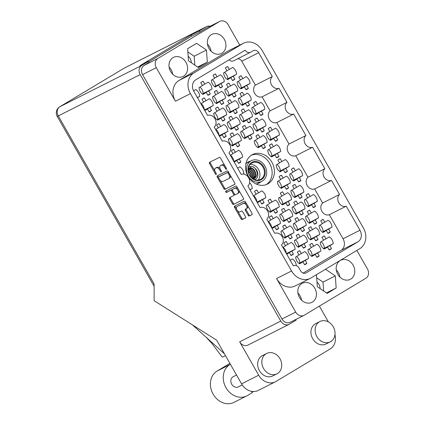 <?xml version="1.0" encoding="UTF-8"?>
<svg xmlns="http://www.w3.org/2000/svg" width="425" height="425" viewBox="0 0 425 425"><rect width="100%" height="100%" fill="white"/><g stroke="black" fill="none" stroke-linecap="round" stroke-linejoin="round"><path stroke-width="0.64" d="M266.268 184.604A16.548 13.844 63.2 0 0 270.066 164.236A16.548 13.844 63.2 0 0 251.425 155.183M245.857 163.837A11.868 9.929 -116.8 0 1 247.865 162.164A11.868 9.929 -116.8 0 1 248.397 161.872A11.868 9.929 -116.8 0 1 250.458 161.155M260.892 181.836A11.868 9.929 -116.8 0 1 259.617 182.771A11.868 9.929 -116.8 0 1 259.085 183.063A11.868 9.929 -116.8 0 1 255.999 183.935M268.186 183.68A16.548 13.844 63.2 0 0 272.117 162.632A16.548 13.844 63.2 0 0 252.535 154.546A16.548 13.844 63.2 0 0 251.797 154.95A16.548 13.844 63.2 0 0 247.86 176.003A16.548 13.844 63.2 0 0 267.442 184.089A16.548 13.844 63.2 0 0 268.186 183.68M320.105 288.591A6.959 5.823 63.2 0 0 316.986 282.126M183.573 76.187A10.667 8.93 63.2 0 0 186.107 62.613A10.667 8.93 63.2 0 0 173.485 57.396A10.667 8.93 63.2 0 0 173.007 57.657A10.667 8.93 63.2 0 0 170.468 71.23A10.667 8.93 63.2 0 0 183.095 76.447A10.667 8.93 63.2 0 0 183.573 76.187M172.693 74.216A10.667 8.93 63.2 0 0 169.097 67.086M221.93 53.183A10.667 8.93 63.2 0 0 224.464 39.61A10.667 8.93 63.2 0 0 211.841 34.393A10.667 8.93 63.2 0 0 211.363 34.659A10.667 8.93 63.2 0 0 208.824 48.232A10.667 8.93 63.2 0 0 221.452 53.449A10.667 8.93 63.2 0 0 221.93 53.183M211.05 51.213A10.667 8.93 63.2 0 0 207.453 44.083M350.768 279.06A10.667 8.93 63.2 0 0 353.303 265.487A10.667 8.93 63.2 0 0 340.68 260.27A10.667 8.93 63.2 0 0 340.202 260.536A10.667 8.93 63.2 0 0 337.663 274.109A10.667 8.93 63.2 0 0 350.29 279.326A10.667 8.93 63.2 0 0 350.768 279.06M339.888 277.095A10.667 8.93 63.2 0 0 336.292 269.96M312.412 302.063A10.667 8.93 63.2 0 0 314.946 288.49A10.667 8.93 63.2 0 0 302.324 283.273A10.667 8.93 63.2 0 0 301.846 283.539A10.667 8.93 63.2 0 0 299.306 297.112A10.667 8.93 63.2 0 0 311.934 302.324A10.667 8.93 63.2 0 0 312.412 302.063M301.532 300.092A10.667 8.93 63.2 0 0 297.936 292.963M324.349 235.971A7.416 6.205 63.2 0 0 323.404 236.343A7.416 6.205 63.2 0 0 323.069 236.523A7.416 6.205 63.2 0 0 321.975 237.4L323.606 240.258L320.28 242.25A7.416 6.205 -116.8 0 0 324.179 249.087L327.505 247.095L329.136 249.953A7.416 6.205 63.2 0 0 330.087 249.587A7.416 6.205 63.2 0 0 330.416 249.401A7.416 6.205 63.2 0 0 331.511 248.529L329.88 245.666L333.211 243.674A7.416 6.205 -116.8 0 0 329.311 236.837L325.98 238.834L324.349 235.971L322.543 236.884M331.511 248.529L329.035 249.778M323.154 219.406A7.416 6.205 63.2 0 0 322.203 219.773A7.416 6.205 63.2 0 0 321.874 219.959A7.416 6.205 63.2 0 0 320.774 220.835L322.405 223.693L319.079 225.686A7.416 6.205 -116.8 0 0 322.979 232.523L326.304 230.525L327.935 233.389A7.416 6.205 63.2 0 0 328.886 233.022A7.416 6.205 63.2 0 0 329.216 232.836A7.416 6.205 63.2 0 0 330.315 231.96L328.684 229.102L332.01 227.109A7.416 6.205 -116.8 0 0 328.111 220.272L324.785 222.264L323.154 219.406L321.342 220.32M330.315 231.96L327.834 233.213M309.66 210.216A7.416 6.205 63.2 0 0 308.709 210.582A7.416 6.205 63.2 0 0 308.38 210.763A7.416 6.205 63.2 0 0 307.286 211.639L308.917 214.498L305.586 216.495A7.416 6.205 -116.8 0 0 309.485 223.332L312.811 221.335L314.442 224.193A7.416 6.205 63.2 0 0 315.392 223.826A7.416 6.205 63.2 0 0 315.727 223.646A7.416 6.205 63.2 0 0 316.822 222.769L315.191 219.911L318.516 217.913A7.416 6.205 -116.8 0 0 314.617 211.082L311.291 213.074L309.66 210.216L307.854 211.129M316.822 222.769L314.346 224.018M294.966 184.455A7.416 6.205 63.2 0 0 294.02 184.822A7.416 6.205 63.2 0 0 293.686 185.008A7.416 6.205 63.2 0 0 292.591 185.884L294.222 188.742L290.897 190.735A7.416 6.205 -116.8 0 0 294.796 197.572L298.122 195.58L299.752 198.438A7.416 6.205 63.2 0 0 300.703 198.071A7.416 6.205 63.2 0 0 301.033 197.885A7.416 6.205 63.2 0 0 302.127 197.009L300.496 194.151L303.822 192.158A7.416 6.205 -116.8 0 0 299.928 185.321L296.597 187.313L294.966 184.455L293.16 185.369M302.127 197.009L299.652 198.262M280.277 158.7A7.416 6.205 63.2 0 0 279.326 159.067A7.416 6.205 63.2 0 0 278.997 159.248A7.416 6.205 63.2 0 0 277.897 160.124L279.528 162.982L276.202 164.98A7.416 6.205 -116.8 0 0 280.102 171.812L283.427 169.819L285.058 172.678A7.416 6.205 63.2 0 0 286.009 172.311A7.416 6.205 63.2 0 0 286.338 172.13A7.416 6.205 63.2 0 0 287.438 171.254L285.807 168.396L289.133 166.398A7.416 6.205 -116.8 0 0 285.233 159.561L281.908 161.558L280.277 158.7L278.465 159.609M287.438 171.254L284.957 172.502M312.056 243.344A7.416 6.205 63.2 0 0 311.111 243.711A7.416 6.205 63.2 0 0 310.776 243.897A7.416 6.205 63.2 0 0 309.682 244.768L311.312 247.632L307.987 249.624A7.416 6.205 -116.8 0 0 311.886 256.461L315.212 254.463L316.843 257.327A7.416 6.205 63.2 0 0 317.794 256.955A7.416 6.205 63.2 0 0 318.123 256.774A7.416 6.205 63.2 0 0 319.217 255.898L317.587 253.04L320.918 251.048A7.416 6.205 -116.8 0 0 317.018 244.21L313.687 246.202L312.056 243.344L310.25 244.258M319.217 255.898L316.742 257.152M297.367 217.589A7.416 6.205 63.2 0 0 296.416 217.956A7.416 6.205 63.2 0 0 296.087 218.137A7.416 6.205 63.2 0 0 294.987 219.013L296.618 221.871L293.293 223.869A7.416 6.205 -116.8 0 0 297.192 230.701L300.517 228.708L302.148 231.567A7.416 6.205 63.2 0 0 303.099 231.2A7.416 6.205 63.2 0 0 303.434 231.014A7.416 6.205 63.2 0 0 304.528 230.143L302.897 227.285L306.223 225.287A7.416 6.205 -116.8 0 0 302.324 218.45L298.998 220.447L297.367 217.589L295.556 218.498M304.528 230.143L302.053 231.391M282.673 191.829A7.416 6.205 63.2 0 0 281.727 192.196A7.416 6.205 63.2 0 0 281.392 192.382A7.416 6.205 63.2 0 0 280.298 193.253L281.929 196.116L278.603 198.108A7.416 6.205 -116.8 0 0 282.503 204.946L285.828 202.948L287.459 205.806A7.416 6.205 63.2 0 0 288.405 205.44A7.416 6.205 63.2 0 0 288.74 205.259A7.416 6.205 63.2 0 0 289.834 204.383L288.203 201.524L291.529 199.527A7.416 6.205 -116.8 0 0 287.629 192.695L284.304 194.687L282.673 191.829L280.867 192.743M289.834 204.383L287.358 205.631M299.763 250.718A7.416 6.205 63.2 0 0 298.817 251.085A7.416 6.205 63.2 0 0 298.483 251.265A7.416 6.205 63.2 0 0 297.388 252.142L299.019 255L295.694 256.998A7.416 6.205 -116.8 0 0 299.593 263.835L302.919 261.837L304.55 264.695A7.416 6.205 63.2 0 0 305.501 264.329A7.416 6.205 63.2 0 0 305.83 264.148A7.416 6.205 63.2 0 0 306.924 263.272L305.293 260.413L308.619 258.416A7.416 6.205 -116.8 0 0 304.725 251.584L301.394 253.576L299.763 250.718L297.957 251.632M306.924 263.272L304.449 264.52M285.074 224.958A7.416 6.205 63.2 0 0 284.123 225.324A7.416 6.205 63.2 0 0 283.794 225.51A7.416 6.205 63.2 0 0 282.694 226.387L284.325 229.245L280.999 231.237A7.416 6.205 -116.8 0 0 284.899 238.074L288.224 236.082L289.855 238.94A7.416 6.205 63.2 0 0 290.806 238.574A7.416 6.205 63.2 0 0 291.136 238.388A7.416 6.205 63.2 0 0 292.235 237.511L290.604 234.653L293.93 232.661A7.416 6.205 -116.8 0 0 290.031 225.824L286.705 227.821L285.074 224.958L283.263 225.872M292.235 237.511L289.754 238.765M270.38 199.203A7.416 6.205 63.2 0 0 269.434 199.569A7.416 6.205 63.2 0 0 269.099 199.75A7.416 6.205 63.2 0 0 268.005 200.627L269.636 203.485L266.31 205.482A7.416 6.205 -116.8 0 0 270.21 212.314L273.535 210.322L275.166 213.18A7.416 6.205 63.2 0 0 276.112 212.813A7.416 6.205 63.2 0 0 276.447 212.633A7.416 6.205 63.2 0 0 277.541 211.756L275.91 208.898L279.236 206.901A7.416 6.205 -116.8 0 0 275.336 200.063L272.011 202.061L270.38 199.203L268.573 200.111M277.541 211.756L275.065 213.005M308.46 193.651A7.416 6.205 63.2 0 0 307.514 194.018A7.416 6.205 63.2 0 0 307.179 194.198A7.416 6.205 63.2 0 0 306.085 195.075L307.716 197.933L304.39 199.931A7.416 6.205 -116.8 0 0 308.29 206.762L311.615 204.77L313.246 207.628A7.416 6.205 63.2 0 0 314.192 207.262A7.416 6.205 63.2 0 0 314.527 207.081A7.416 6.205 63.2 0 0 315.621 206.205L313.99 203.347L317.316 201.349A7.416 6.205 -116.8 0 0 313.416 194.512L310.091 196.509L308.46 193.651L306.653 194.56M315.621 206.205L313.145 207.453M293.771 167.891A7.416 6.205 63.2 0 0 292.82 168.258A7.416 6.205 63.2 0 0 292.485 168.443A7.416 6.205 63.2 0 0 291.391 169.315L293.022 172.178L289.696 174.17A7.416 6.205 -116.8 0 0 293.595 181.008L296.921 179.01L298.552 181.873A7.416 6.205 63.2 0 0 299.503 181.502A7.416 6.205 63.2 0 0 299.832 181.321A7.416 6.205 63.2 0 0 300.932 180.444L299.301 177.586L302.627 175.594A7.416 6.205 -116.8 0 0 298.727 168.757L295.402 170.749L293.771 167.891L291.959 168.805M300.932 180.444L298.451 181.698M310.861 226.78A7.416 6.205 63.2 0 0 309.91 227.147A7.416 6.205 63.2 0 0 309.581 227.333A7.416 6.205 63.2 0 0 308.481 228.204L310.112 231.062L306.786 233.059A7.416 6.205 -116.8 0 0 310.686 239.897L314.011 237.899L315.642 240.757A7.416 6.205 63.2 0 0 316.593 240.391A7.416 6.205 63.2 0 0 316.922 240.21A7.416 6.205 63.2 0 0 318.022 239.333L316.391 236.475L319.717 234.478A7.416 6.205 -116.8 0 0 315.817 227.646L312.492 229.638L310.861 226.78L309.049 227.694M318.022 239.333L315.541 240.582M296.167 201.02A7.416 6.205 63.2 0 0 295.216 201.392A7.416 6.205 63.2 0 0 294.886 201.572A7.416 6.205 63.2 0 0 293.792 202.449L295.423 205.307L292.097 207.299A7.416 6.205 -116.8 0 0 295.991 214.136L299.322 212.144L300.953 215.002A7.416 6.205 63.2 0 0 301.899 214.636A7.416 6.205 63.2 0 0 302.233 214.45A7.416 6.205 63.2 0 0 303.328 213.578L301.697 210.715L305.022 208.723A7.416 6.205 -116.8 0 0 301.123 201.886L297.797 203.883L296.167 201.02L294.36 201.933M303.328 213.578L300.852 214.827M281.478 175.265A7.416 6.205 63.2 0 0 280.527 175.631A7.416 6.205 63.2 0 0 280.192 175.812A7.416 6.205 63.2 0 0 279.098 176.688L280.728 179.547L277.403 181.544A7.416 6.205 -116.8 0 0 281.302 188.381L284.628 186.384L286.259 189.242A7.416 6.205 63.2 0 0 287.21 188.875A7.416 6.205 63.2 0 0 287.539 188.695A7.416 6.205 63.2 0 0 288.633 187.818L287.002 184.96L290.333 182.962A7.416 6.205 -116.8 0 0 286.434 176.131L283.108 178.123L281.478 175.265L279.666 176.178M288.633 187.818L286.158 189.067M298.568 234.154A7.416 6.205 63.2 0 0 297.617 234.52A7.416 6.205 63.2 0 0 297.282 234.701A7.416 6.205 63.2 0 0 296.188 235.577L297.819 238.436L294.493 240.433A7.416 6.205 -116.8 0 0 298.392 247.265L301.718 245.273L303.349 248.131A7.416 6.205 63.2 0 0 304.3 247.764A7.416 6.205 63.2 0 0 304.629 247.584A7.416 6.205 63.2 0 0 305.729 246.707L304.098 243.849L307.424 241.852A7.416 6.205 -116.8 0 0 303.524 235.014L300.199 237.012L298.568 234.154L296.756 235.062M305.729 246.707L303.248 247.956M283.873 208.393A7.416 6.205 63.2 0 0 282.922 208.76A7.416 6.205 63.2 0 0 282.593 208.946A7.416 6.205 63.2 0 0 281.499 209.817L283.13 212.681L279.799 214.673A7.416 6.205 -116.8 0 0 283.698 221.51L287.029 219.512L288.66 222.376A7.416 6.205 63.2 0 0 289.606 222.004A7.416 6.205 63.2 0 0 289.94 221.823A7.416 6.205 63.2 0 0 291.035 220.947L289.404 218.089L292.729 216.097A7.416 6.205 -116.8 0 0 288.83 209.259L285.504 211.252L283.873 208.393L282.067 209.307M291.035 220.947L288.559 222.201M286.753 254.246L289.425 252.647L291.056 255.505A7.416 6.205 63.2 0 0 292.007 255.138A7.416 6.205 63.2 0 0 292.336 254.952A7.416 6.205 63.2 0 0 293.431 254.081L291.8 251.218L295.131 249.225A7.416 6.205 -116.8 0 0 291.231 242.388L287.906 244.386L286.275 241.522L284.463 242.436M293.431 254.081L290.955 255.329M286.275 241.522A7.416 6.205 63.2 0 0 285.324 241.894A7.416 6.205 63.2 0 0 284.989 242.075A7.416 6.205 63.2 0 0 283.895 242.951L285.526 245.809L282.853 247.408M272.064 228.491L274.736 226.886L276.367 229.744A7.416 6.205 63.2 0 0 277.312 229.378A7.416 6.205 63.2 0 0 277.647 229.197A7.416 6.205 63.2 0 0 278.742 228.321L277.111 225.462L280.436 223.465A7.416 6.205 -116.8 0 0 276.537 216.633L273.211 218.625L271.58 215.767L269.774 216.681M278.742 228.321L276.266 229.569M271.58 215.767A7.416 6.205 63.2 0 0 270.629 216.134A7.416 6.205 63.2 0 0 270.3 216.314A7.416 6.205 63.2 0 0 269.206 217.191L270.837 220.049L268.164 221.653M257.369 202.73L260.042 201.131L261.673 203.989A7.416 6.205 63.2 0 0 262.623 203.623A7.416 6.205 63.2 0 0 262.953 203.437A7.416 6.205 63.2 0 0 264.047 202.56L262.416 199.702L265.742 197.71A7.416 6.205 -116.8 0 0 261.848 190.873L258.517 192.87L256.886 190.007L255.08 190.921M264.047 202.56L261.572 203.814M256.886 190.007A7.416 6.205 63.2 0 0 255.94 190.373A7.416 6.205 63.2 0 0 255.606 190.559A7.416 6.205 63.2 0 0 254.511 191.436L256.142 194.294L253.47 195.893M234.202 162.111L236.874 160.512L238.505 163.37A7.416 6.205 63.2 0 0 239.45 163.003A7.416 6.205 63.2 0 0 239.785 162.817A7.416 6.205 63.2 0 0 240.879 161.946L239.248 159.083L242.574 157.091A7.416 6.205 -116.8 0 0 238.675 150.253L235.349 152.251L233.718 149.387L231.912 150.301M240.879 161.946L238.404 163.195M233.718 149.387A7.416 6.205 63.2 0 0 232.773 149.759A7.416 6.205 63.2 0 0 232.438 149.94A7.416 6.205 63.2 0 0 231.343 150.817L232.974 153.675L230.302 155.279M219.507 136.356L222.179 134.752L223.81 137.61A7.416 6.205 63.2 0 0 224.761 137.243A7.416 6.205 63.2 0 0 225.091 137.062A7.416 6.205 63.2 0 0 226.19 136.186L224.559 133.328L227.885 131.33A7.416 6.205 -116.8 0 0 223.986 124.498L220.66 126.491L219.029 123.632L217.218 124.546M226.19 136.186L223.709 137.434M219.029 123.632A7.416 6.205 63.2 0 0 218.078 123.999A7.416 6.205 63.2 0 0 217.749 124.185A7.416 6.205 63.2 0 0 216.649 125.056L218.28 127.914L215.613 129.519M204.818 110.596L207.49 108.997L209.121 111.855A7.416 6.205 63.2 0 0 210.067 111.488A7.416 6.205 63.2 0 0 210.402 111.302A7.416 6.205 63.2 0 0 211.496 110.431L209.865 107.567L213.191 105.575A7.416 6.205 -116.8 0 0 209.291 98.738L205.966 100.736L204.335 97.872L202.528 98.786M211.496 110.431L209.02 111.679M204.335 97.872A7.416 6.205 63.2 0 0 203.389 98.244A7.416 6.205 63.2 0 0 203.054 98.425A7.416 6.205 63.2 0 0 201.96 99.301L203.591 102.159L200.919 103.758M231.322 116.259A7.416 6.205 63.2 0 0 230.371 116.625A7.416 6.205 63.2 0 0 230.042 116.811A7.416 6.205 63.2 0 0 228.942 117.683L230.573 120.546L227.248 122.538A7.416 6.205 -116.8 0 0 231.147 129.375L234.472 127.378L236.103 130.241A7.416 6.205 63.2 0 0 237.054 129.875A7.416 6.205 63.2 0 0 237.384 129.689A7.416 6.205 63.2 0 0 238.483 128.812L236.852 125.954L240.178 123.962A7.416 6.205 -116.8 0 0 236.279 117.125L232.953 119.117L231.322 116.259L229.511 117.172M238.483 128.812L236.002 130.066M216.628 90.504A7.416 6.205 63.2 0 0 215.682 90.87A7.416 6.205 63.2 0 0 215.347 91.051A7.416 6.205 63.2 0 0 214.253 91.927L215.884 94.786L212.558 96.783A7.416 6.205 -116.8 0 0 216.458 103.615L219.783 101.623L221.414 104.481A7.416 6.205 63.2 0 0 222.36 104.114A7.416 6.205 63.2 0 0 222.695 103.934A7.416 6.205 63.2 0 0 223.789 103.057L222.158 100.199L225.484 98.202A7.416 6.205 -116.8 0 0 221.584 91.364L218.259 93.362L216.628 90.504L214.822 91.412M223.789 103.057L221.313 104.306M258.304 134.645A7.416 6.205 63.2 0 0 257.359 135.012A7.416 6.205 63.2 0 0 257.024 135.198A7.416 6.205 63.2 0 0 255.93 136.069L257.561 138.933L254.235 140.925A7.416 6.205 -116.8 0 0 258.134 147.762L261.46 145.764L263.091 148.628A7.416 6.205 63.2 0 0 264.042 148.256A7.416 6.205 63.2 0 0 264.371 148.075A7.416 6.205 63.2 0 0 265.466 147.199L263.835 144.341L267.166 142.343A7.416 6.205 -116.8 0 0 263.266 135.511L259.935 137.503L258.304 134.645L256.498 135.559M265.466 147.199L262.99 148.447M243.615 108.885A7.416 6.205 63.2 0 0 242.664 109.257A7.416 6.205 63.2 0 0 242.335 109.438A7.416 6.205 63.2 0 0 241.235 110.314L242.866 113.172L239.541 115.164A7.416 6.205 -116.8 0 0 243.44 122.002L246.766 120.009L248.397 122.868A7.416 6.205 63.2 0 0 249.347 122.501A7.416 6.205 63.2 0 0 249.682 122.315A7.416 6.205 63.2 0 0 250.777 121.444L249.146 118.58L252.471 116.588A7.416 6.205 -116.8 0 0 248.572 109.751L245.246 111.748L243.615 108.885L241.804 109.799M250.777 121.444L248.301 122.692M228.921 83.13A7.416 6.205 63.2 0 0 227.975 83.497A7.416 6.205 63.2 0 0 227.641 83.677A7.416 6.205 63.2 0 0 226.546 84.554L228.177 87.412L224.852 89.409A7.416 6.205 -116.8 0 0 228.751 96.247L232.077 94.249L233.708 97.107A7.416 6.205 63.2 0 0 234.653 96.741A7.416 6.205 63.2 0 0 234.988 96.56A7.416 6.205 63.2 0 0 236.082 95.683L234.451 92.825L237.777 90.828A7.416 6.205 -116.8 0 0 233.877 83.996L230.552 85.988L228.921 83.13L227.115 84.044M236.082 95.683L233.607 96.932M270.603 127.272A7.416 6.205 63.2 0 0 269.652 127.638A7.416 6.205 63.2 0 0 269.317 127.824A7.416 6.205 63.2 0 0 268.223 128.701L269.854 131.559L266.528 133.551A7.416 6.205 -116.8 0 0 270.428 140.388L273.753 138.396L275.384 141.254A7.416 6.205 63.2 0 0 276.335 140.887A7.416 6.205 63.2 0 0 276.664 140.702A7.416 6.205 63.2 0 0 277.759 139.825L276.128 136.967L279.459 134.975A7.416 6.205 -116.8 0 0 275.559 128.137L272.234 130.135L270.603 127.272L268.791 128.185M277.759 139.825L275.283 141.079M255.908 101.517A7.416 6.205 63.2 0 0 254.958 101.883A7.416 6.205 63.2 0 0 254.628 102.064A7.416 6.205 63.2 0 0 253.534 102.94L255.165 105.798L251.834 107.796A7.416 6.205 -116.8 0 0 255.733 114.628L259.059 112.636L260.69 115.494A7.416 6.205 63.2 0 0 261.641 115.127A7.416 6.205 63.2 0 0 261.975 114.947A7.416 6.205 63.2 0 0 263.07 114.07L261.439 111.212L264.764 109.214A7.416 6.205 -116.8 0 0 260.865 102.377L257.539 104.375L255.908 101.517L254.102 102.425M263.07 114.07L260.594 115.318M232.523 132.823A7.416 6.205 63.2 0 0 231.572 133.19A7.416 6.205 63.2 0 0 231.237 133.376A7.416 6.205 63.2 0 0 230.143 134.252L231.774 137.11L228.448 139.102A7.416 6.205 -116.8 0 0 232.347 145.94L235.673 143.947L237.304 146.806A7.416 6.205 63.2 0 0 238.255 146.439A7.416 6.205 63.2 0 0 238.584 146.253A7.416 6.205 63.2 0 0 239.679 145.382L238.048 142.518L241.379 140.526A7.416 6.205 -116.8 0 0 237.479 133.689L234.154 135.687L232.523 132.823L230.711 133.737M239.679 145.382L237.203 146.63M217.828 107.068A7.416 6.205 63.2 0 0 216.877 107.435A7.416 6.205 63.2 0 0 216.548 107.615A7.416 6.205 63.2 0 0 215.454 108.492L217.085 111.35L213.754 113.348A7.416 6.205 -116.8 0 0 217.653 120.185L220.984 118.187L222.615 121.045A7.416 6.205 63.2 0 0 223.561 120.679A7.416 6.205 63.2 0 0 223.895 120.498A7.416 6.205 63.2 0 0 224.99 119.622L223.359 116.763L226.684 114.766A7.416 6.205 -116.8 0 0 222.785 107.929L219.459 109.926L217.828 107.068L216.022 107.977M224.99 119.622L222.514 120.87M203.134 81.308A7.416 6.205 63.2 0 0 202.188 81.674A7.416 6.205 63.2 0 0 201.854 81.86A7.416 6.205 63.2 0 0 200.759 82.737L202.39 85.595L199.065 87.587A7.416 6.205 -116.8 0 0 202.964 94.424L206.29 92.427L207.921 95.29A7.416 6.205 63.2 0 0 208.872 94.924A7.416 6.205 63.2 0 0 209.201 94.738A7.416 6.205 63.2 0 0 210.295 93.861L208.664 91.003L211.995 89.011A7.416 6.205 -116.8 0 0 208.096 82.174L204.765 84.166L203.134 81.308L201.328 82.222M210.295 93.861L207.82 95.115M244.816 125.455A7.416 6.205 63.2 0 0 243.865 125.821A7.416 6.205 63.2 0 0 243.53 126.002A7.416 6.205 63.2 0 0 242.436 126.878L244.067 129.737L240.741 131.734A7.416 6.205 -116.8 0 0 244.641 138.566L247.966 136.574L249.597 139.432A7.416 6.205 63.2 0 0 250.548 139.065A7.416 6.205 63.2 0 0 250.877 138.879A7.416 6.205 63.2 0 0 251.977 138.008L250.346 135.15L253.672 133.153A7.416 6.205 -116.8 0 0 249.773 126.315L246.447 128.313L244.816 125.455L243.004 126.363M251.977 138.008L249.496 139.257M230.122 99.694A7.416 6.205 63.2 0 0 229.171 100.061A7.416 6.205 63.2 0 0 228.841 100.247A7.416 6.205 63.2 0 0 227.747 101.118L229.378 103.982L226.047 105.974A7.416 6.205 -116.8 0 0 229.946 112.811L233.277 110.813L234.908 113.677A7.416 6.205 63.2 0 0 235.854 113.305A7.416 6.205 63.2 0 0 236.188 113.124A7.416 6.205 63.2 0 0 237.283 112.248L235.652 109.39L238.977 107.392A7.416 6.205 -116.8 0 0 235.078 100.56L231.752 102.552L230.122 99.694L228.315 100.608M237.283 112.248L234.807 113.496M215.427 73.934A7.416 6.205 63.2 0 0 214.482 74.306A7.416 6.205 63.2 0 0 214.147 74.487A7.416 6.205 63.2 0 0 213.053 75.363L214.683 78.221L211.358 80.219A7.416 6.205 -116.8 0 0 215.257 87.051L218.583 85.058L220.214 87.917A7.416 6.205 63.2 0 0 221.165 87.55A7.416 6.205 63.2 0 0 221.494 87.364A7.416 6.205 63.2 0 0 222.588 86.493L220.958 83.629L224.288 81.637A7.416 6.205 -116.8 0 0 220.389 74.8L217.058 76.797L215.427 73.934L213.621 74.848M222.588 86.493L220.113 87.741M271.798 143.836A7.416 6.205 63.2 0 0 270.852 144.208A7.416 6.205 63.2 0 0 270.518 144.388A7.416 6.205 63.2 0 0 269.423 145.265L271.054 148.123L267.729 150.115A7.416 6.205 -116.8 0 0 271.628 156.952L274.954 154.96L276.585 157.818A7.416 6.205 63.2 0 0 277.53 157.452A7.416 6.205 63.2 0 0 277.865 157.266A7.416 6.205 63.2 0 0 278.959 156.395L277.328 153.531L280.654 151.539A7.416 6.205 -116.8 0 0 276.755 144.702L273.429 146.699L271.798 143.836L269.992 144.75M278.959 156.395L276.484 157.643M257.109 118.081A7.416 6.205 63.2 0 0 256.158 118.448A7.416 6.205 63.2 0 0 255.829 118.628A7.416 6.205 63.2 0 0 254.729 119.505L256.36 122.363L253.034 124.36A7.416 6.205 -116.8 0 0 256.934 131.197L260.259 129.2L261.89 132.058A7.416 6.205 63.2 0 0 262.841 131.692A7.416 6.205 63.2 0 0 263.171 131.511A7.416 6.205 63.2 0 0 264.27 130.634L262.639 127.776L265.965 125.779A7.416 6.205 -116.8 0 0 262.066 118.947L258.74 120.939L257.109 118.081L255.298 118.995M264.27 130.634L261.789 131.883M242.415 92.321A7.416 6.205 63.2 0 0 241.469 92.687A7.416 6.205 63.2 0 0 241.134 92.873A7.416 6.205 63.2 0 0 240.04 93.75L241.671 96.608L238.345 98.6A7.416 6.205 -116.8 0 0 242.245 105.437L245.57 103.445L247.201 106.303A7.416 6.205 63.2 0 0 248.147 105.937A7.416 6.205 63.2 0 0 248.482 105.751A7.416 6.205 63.2 0 0 249.576 104.879L247.945 102.016L251.271 100.024A7.416 6.205 -116.8 0 0 247.371 93.187L244.046 95.184L242.415 92.321L240.608 93.234M249.576 104.879L247.1 106.128M241.214 75.756A7.416 6.205 63.2 0 0 240.268 76.123A7.416 6.205 63.2 0 0 239.934 76.309A7.416 6.205 63.2 0 0 238.839 77.18L240.47 80.043L237.145 82.036A7.416 6.205 -116.8 0 0 241.044 88.873L244.37 86.875L246.001 89.739A7.416 6.205 63.2 0 0 246.952 89.367A7.416 6.205 63.2 0 0 247.281 89.186A7.416 6.205 63.2 0 0 248.375 88.31L246.744 85.452L250.07 83.459A7.416 6.205 -116.8 0 0 246.176 76.622L242.845 78.614L241.214 75.756L239.408 76.67M248.375 88.31L245.9 89.563M227.726 66.566A7.416 6.205 63.2 0 0 226.775 66.932A7.416 6.205 63.2 0 0 226.44 67.113A7.416 6.205 63.2 0 0 225.346 67.989L226.977 70.848L223.651 72.845A7.416 6.205 -116.8 0 0 227.55 79.682L230.876 77.685L232.507 80.543A7.416 6.205 63.2 0 0 233.458 80.176A7.416 6.205 63.2 0 0 233.787 79.996A7.416 6.205 63.2 0 0 234.882 79.119L233.251 76.261L236.582 74.263A7.416 6.205 -116.8 0 0 232.682 67.426L229.357 69.424L227.726 66.566L225.914 67.474M234.882 79.119L232.406 80.368M246.649 203.92A2.996 1.636 -121 0 0 244.29 202.895L237.803 206.173A2.996 1.636 -121 0 0 237.745 206.205A2.996 1.636 -121 0 0 237.692 206.237M236.985 206.662A2.996 1.636 -121 0 0 236.927 206.693A2.996 1.636 -121 0 0 237.001 210.003A2.996 1.636 -121 0 0 239.95 211.863L241.607 211.028A1.121 0.611 -121 0 1 242.707 211.724L245.512 216.638A1.121 0.611 -121 0 1 245.538 217.871A1.121 0.611 -121 0 1 245.517 217.887L242.176 219.571A1.121 0.611 -121 0 1 241.076 218.875L234.531 207.4A1.121 0.611 -121 0 1 234.499 206.162A1.121 0.611 -121 0 1 234.52 206.152L244.38 201.179A1.121 0.611 -121 0 1 245.48 201.875L252.025 213.35A1.121 0.611 -121 0 1 252.057 214.588A1.121 0.611 -121 0 1 252.036 214.598L249.268 215.99A1.121 0.611 -121 0 1 248.168 215.294L245.363 210.386A1.121 0.611 -121 0 1 245.337 209.148A1.121 0.611 -121 0 1 245.358 209.137L246.442 208.59A2.996 1.636 -121 0 0 246.495 208.558A2.996 1.636 -121 0 0 246.388 205.201A2.996 1.636 -121 0 0 243.472 203.389L237.803 206.173M225.739 191.988A0.786 0.43 -121 0 0 226.509 192.472L230.674 190.373A1.121 0.611 -121 0 1 231.774 191.069L233.633 194.326A1.121 0.611 -121 0 1 233.66 195.564A1.121 0.611 -121 0 1 233.638 195.574L229.643 197.593A1.121 0.611 -121 0 0 229.622 197.604A1.121 0.611 -121 0 0 229.649 198.842L232.448 203.75A1.121 0.611 -121 0 0 233.553 204.446L243.408 199.474A1.121 0.611 -121 0 0 243.429 199.463A1.121 0.611 -121 0 0 243.403 198.225L236.858 186.75A1.121 0.611 -121 0 0 235.753 186.054L225.733 191.112A0.786 0.43 -121 0 0 225.718 191.123A0.786 0.43 -121 0 0 225.739 191.988M226.429 190.761A0.786 0.43 -121 0 0 226.557 191.494A0.786 0.43 -121 0 0 227.327 191.983L226.509 192.472M188.148 56.249A6.959 5.823 -116.8 0 1 191.266 62.709M295.704 155.762L312.609 147.236L324.854 168.704L307.95 177.23L295.704 155.762A6.848 5.727 -116.8 0 1 288.267 152.363A6.848 5.727 -116.8 0 1 289.021 144.043L276.776 122.575A6.848 5.727 -116.8 0 1 269.333 119.17A6.848 5.727 -116.8 0 1 270.087 110.856L262.082 96.82A6.848 5.727 -116.8 0 1 254.644 93.415A6.848 5.727 -116.8 0 1 255.398 85.096L241.788 61.237A4.563 3.82 63.2 0 0 237.617 58.793M357.967 241.804L341.062 250.33A8.898 7.448 63.2 0 0 343.049 238.77L359.954 230.238A8.898 7.448 -116.8 0 1 357.967 241.804L306.17 272.866A4.563 3.82 -116.8 0 1 305.968 272.978A4.563 3.82 -116.8 0 1 300.634 270.868L298.94 267.893A4.563 3.82 63.2 0 0 293.606 265.784A4.563 3.82 63.2 0 0 293.399 265.896L281.488 245.012A6.848 5.727 -116.8 0 0 282.243 236.693A6.848 5.727 -116.8 0 0 274.8 233.288L266.794 219.252A6.848 5.727 -116.8 0 0 267.548 210.933A6.848 5.727 -116.8 0 0 260.105 207.528L247.865 186.065A6.848 5.727 63.2 0 0 248.62 177.746A6.848 5.727 63.2 0 0 241.177 174.34L228.932 152.878A6.848 5.727 63.2 0 0 229.686 144.558A6.848 5.727 63.2 0 0 222.248 141.153L214.242 127.118A6.848 5.727 63.2 0 0 214.997 118.798A6.848 5.727 63.2 0 0 207.554 115.398L193.832 91.338A8.898 7.448 -116.8 0 1 195.819 79.778L245.156 50.187A4.563 3.82 63.2 0 0 250.49 52.296L233.585 60.828A4.563 3.82 -116.8 0 1 229.091 59.824M341.062 250.33L303.137 273.073M343.049 238.77L329.327 214.71A6.848 5.727 63.2 0 1 321.884 211.305A6.848 5.727 63.2 0 1 322.644 202.991L314.638 188.95A6.848 5.727 63.2 0 1 307.195 185.55A6.848 5.727 63.2 0 1 307.95 177.23M197.471 97.718L199.697 96.379A7.416 6.205 -116.8 0 0 195.798 89.547L193.582 90.876M243.095 174.064L243.775 173.655A7.416 6.205 -116.8 0 0 239.875 166.818L237.649 168.157M249.597 182.66A7.416 6.205 -116.8 0 1 252.253 188.514L250.022 189.853M296.321 265.646A7.416 6.205 -116.8 0 0 292.427 258.952L290.201 260.291M312.609 147.236A6.848 5.727 -116.8 0 1 305.166 143.831A6.848 5.727 -116.8 0 1 305.926 135.517L293.68 114.049A6.848 5.727 -116.8 0 1 286.237 110.643A6.848 5.727 -116.8 0 1 286.992 102.324L278.986 88.288L262.082 96.82M286.992 102.324L270.087 110.856M293.68 114.049L276.776 122.575M305.926 135.517L289.021 144.043M322.644 202.991L339.543 194.459L331.537 180.423L314.638 188.95M278.986 88.288A6.848 5.727 -116.8 0 1 271.548 84.888A6.848 5.727 -116.8 0 1 272.303 76.569L255.398 85.096M272.303 76.569L258.692 52.711L241.788 61.237M359.954 230.238L346.232 206.183L329.327 214.71M276.563 278.556L291.571 270.985A15.975 13.366 63.2 0 0 310.239 278.364L295.232 285.935A15.975 13.366 -116.8 0 1 276.563 278.556L295.694 312.088A7.076 5.918 63.2 0 0 303.96 315.361L290.238 322.283A7.076 5.918 -116.8 0 1 281.966 319.01L142.561 74.609A7.076 5.918 -116.8 0 1 144.139 65.418L149.111 62.289M239.769 45.119L228.082 24.629A7.076 5.918 63.2 0 0 219.81 21.362A7.076 5.918 63.2 0 0 219.497 21.537L157.866 58.496A7.076 5.918 63.2 0 0 156.288 67.687L175.413 101.219A15.975 13.366 -116.8 0 1 178.978 80.468L193.986 72.898A15.975 13.366 63.2 0 0 190.421 93.649L175.413 101.219M148.819 61.779L190.458 36.81L199.213 32.39L205.774 28.459A7.076 5.918 -116.8 0 1 206.088 28.284L219.81 21.362M243.546 43.212A15.975 13.366 63.2 0 0 242.829 43.605L227.821 51.175A15.975 13.366 -116.8 0 1 228.538 50.782L243.546 43.212A15.975 13.366 63.2 0 1 262.214 50.596L363.364 227.928A15.975 13.366 63.2 0 1 359.8 248.678L310.957 277.971A15.975 13.366 63.2 0 1 310.239 278.364M303.96 315.361A7.076 5.918 63.2 0 0 304.279 315.185L365.909 278.226A7.076 5.918 63.2 0 0 367.487 269.036L356.878 250.437M224.926 189.327L234.786 184.354A1.121 0.611 -121 0 0 234.807 184.344A1.121 0.611 -121 0 0 234.775 183.106L228.23 171.631A1.121 0.611 -121 0 0 227.131 170.935L217.271 175.907A1.121 0.611 -121 0 0 217.249 175.918A1.121 0.611 -121 0 0 217.281 177.156L223.826 188.631A1.121 0.611 -121 0 0 224.926 189.327L234.94 184.2M224.857 167.45L225.622 168.783A0.786 0.43 -121 0 0 226.408 169.262A0.786 0.43 -121 0 0 226.387 168.396L220.495 158.068A1.121 0.611 -121 0 0 219.39 157.372L209.536 162.345A1.121 0.611 -121 0 0 209.514 162.355A1.121 0.611 -121 0 0 209.541 163.593L215.438 173.921A0.786 0.43 -121 0 0 216.224 174.404A0.786 0.43 -121 0 0 216.203 173.538L215.438 172.199A3.586 1.96 -121 0 1 215.347 168.242A3.586 1.96 -121 0 1 215.417 168.204L216.24 167.79A3.586 1.96 -121 0 1 219.768 170.016L220.527 171.355A0.786 0.43 -121 0 0 221.313 171.833A0.786 0.43 -121 0 0 221.292 170.967L220.532 169.628A3.586 1.96 -121 0 1 220.442 165.67A3.586 1.96 -121 0 1 220.511 165.633L221.329 165.219A3.586 1.96 -121 0 1 224.857 167.45L225.595 167.009M291.571 270.985L190.421 93.649M250.49 52.296A4.563 3.82 63.2 0 0 250.692 52.185L253.151 50.713A4.563 3.82 -116.8 0 1 253.358 50.602A4.563 3.82 -116.8 0 1 258.692 52.711M324.854 168.704A6.848 5.727 63.2 0 0 324.1 177.023A6.848 5.727 63.2 0 0 331.537 180.423M339.543 194.459A6.848 5.727 63.2 0 0 338.789 202.778A6.848 5.727 63.2 0 0 346.232 206.183M242.829 43.605L193.986 72.898M225.038 166.032A3.586 1.96 -121 0 0 222.153 164.73L221.329 165.219M221.197 165.224A3.586 1.96 -121 0 1 221.26 165.182A3.586 1.96 -121 0 1 221.329 165.144L222.153 164.73M220.171 168.884A3.586 1.96 -121 0 0 217.058 167.296L216.24 167.79M216.102 167.79A3.586 1.96 -121 0 1 216.166 167.748A3.586 1.96 -121 0 1 216.235 167.71L217.058 167.296M210.2 162.01A1.121 0.611 -121 0 0 210.359 163.099L214.976 171.185M220.102 180.179L224.644 188.142A1.121 0.611 -121 0 0 225.744 188.838M217.935 175.573A1.121 0.611 -121 0 0 218.099 176.667L218.498 177.363M228.076 173.087A0.786 0.43 -121 0 0 227.306 172.598L218.652 176.965A0.786 0.43 -121 0 0 218.636 176.975A0.786 0.43 -121 0 0 218.657 177.841L219.459 179.249A3.586 1.96 -121 0 0 222.987 181.475L228.9 178.495A3.586 1.96 -121 0 0 228.969 178.458A3.586 1.96 -121 0 0 228.878 174.5L228.076 173.087L228.809 172.646M228.56 172.21A0.786 0.43 -121 0 0 228.124 172.109L227.306 172.598M219.443 176.492A0.786 0.43 -121 0 1 219.454 176.481A0.786 0.43 -121 0 0 219.454 176.481L228.124 172.109M229.038 178.415L229.723 178.001A3.586 1.96 -121 0 0 229.792 177.963A3.586 1.96 -121 0 0 230.164 175.02M243.562 199.32L233.553 204.446M230.308 197.258A1.121 0.611 -121 0 0 230.467 198.347L233.272 203.262A1.121 0.611 -121 0 0 234.372 203.958M234.478 195.075L234.457 195.086A1.121 0.611 -121 0 0 234.478 195.075A1.121 0.611 -121 0 0 234.632 194.273M232.358 190.246A1.121 0.611 -121 0 0 231.492 189.885L227.327 191.983M237.788 193.481A2.996 1.636 -121 0 0 237.846 193.455A2.996 1.636 -121 0 0 237.74 190.092A2.996 1.636 -121 0 0 234.818 188.28L232.533 189.433A1.121 0.611 -121 0 0 232.512 189.444A1.121 0.611 -121 0 0 232.539 190.682L234.398 193.943A1.121 0.611 -121 0 0 235.503 194.639L237.788 193.481M237.899 193.417L238.606 192.992A2.996 1.636 -121 0 0 238.664 192.961A2.996 1.636 -121 0 0 238.951 190.421M238.106 188.944A2.996 1.636 -121 0 0 235.641 187.792L234.818 188.28M233.309 188.966A1.121 0.611 -121 0 1 233.33 188.955A1.121 0.611 -121 0 1 233.352 188.944L235.641 187.792M246.022 208.803A1.121 0.611 -121 0 0 246.187 209.892L248.986 214.806A1.121 0.611 -121 0 0 250.086 215.502L252.19 214.439M246.553 208.526L247.26 208.101A2.996 1.636 -121 0 0 247.318 208.069A2.996 1.636 -121 0 0 247.658 205.689M237.596 210.843L241.894 218.381A1.121 0.611 -121 0 0 242.999 219.077L245.671 217.727M235.184 205.817A1.121 0.611 -121 0 0 235.349 206.906L236.587 209.073M316.45 274.678L317.316 286.689L327.181 293.404L336.17 288.017L335.298 275.905L325.507 269.243M227.821 51.175L178.978 80.468M198.342 67.527L207.331 62.135L206.46 50.028L196.594 43.313L187.606 48.705L188.477 60.812L198.342 67.527M323.664 291.013L323.021 282.099L316.673 277.775M323.021 282.099L335.298 275.905M326.458 292.915L336.17 288.017M197.62 67.038L207.331 62.135M194.825 65.137L194.183 56.222L187.834 51.898M194.183 56.222L206.46 50.028M230.876 77.685L227.279 79.502M233.251 76.261L227.093 79.369M226.907 79.225L236.582 74.263M229.357 69.424L226.876 70.672M227.763 78.71A7.416 6.205 63.2 0 0 224.506 72.33M244.37 86.875L240.773 88.692M246.744 85.452L240.587 88.559M240.401 88.416L250.07 83.459M242.845 78.614L240.369 79.868M245.57 103.445L241.968 105.257M247.945 102.016L241.788 105.124M241.602 104.986L251.271 100.024M244.046 95.184L241.57 96.433M260.259 129.2L256.663 131.017M262.639 127.776L256.477 130.884M256.291 130.741L265.965 125.779M258.74 120.939L256.259 122.188M274.954 154.96L271.357 156.772M277.328 153.531L271.171 156.639M270.985 156.501L280.654 151.539M273.429 146.699L270.953 147.948M218.583 85.058L214.986 86.87M220.958 83.629L214.8 86.737M214.614 86.599L224.288 81.637M217.058 76.797L214.583 78.046M233.277 110.813L229.675 112.63M235.652 109.39L229.495 112.498M229.309 112.354L238.977 107.392M231.752 102.552L229.277 103.801M247.966 136.574L244.37 138.391M250.346 135.15L244.184 138.258M243.998 138.114L253.672 133.153M246.447 128.313L243.966 129.561M206.29 92.427L202.693 94.244M208.664 91.003L202.507 94.111M202.321 93.968L211.995 89.011M204.765 84.166L202.289 85.42M220.984 118.187L217.382 120.004M223.359 116.763L217.196 119.871M217.016 119.728L226.684 114.766M219.459 109.926L216.984 111.175M235.673 143.947L232.077 145.759M238.048 142.518L231.891 145.626M231.705 145.488L241.379 140.526M234.154 135.687L231.673 136.935M197.375 97.553L199.697 96.379M242.972 174.059L243.775 173.655M259.059 112.636L255.462 114.453M261.439 111.212L255.276 114.32M255.09 114.176L264.764 109.214M257.539 104.375L255.064 105.623M273.753 138.396L270.157 140.208M276.128 136.967L269.971 140.075M269.785 139.937L279.459 134.975M272.234 130.135L269.753 131.383M232.077 94.249L228.48 96.066M234.451 92.825L228.294 95.933M228.108 95.79L237.777 90.828M230.552 85.988L228.076 87.237M246.766 120.009L243.169 121.821M249.146 118.58L242.983 121.688M242.797 121.55L252.471 116.588M245.246 111.748L242.771 112.997M261.46 145.764L257.863 147.581M263.835 144.341L257.678 147.448M257.492 147.305L267.166 142.343M259.935 137.503L257.46 138.752M219.783 101.623L216.187 103.44M222.158 100.199L216.001 103.307M215.815 103.163L225.484 98.202M218.259 93.362L215.783 94.61M234.472 127.378L230.876 129.195M236.852 125.954L230.69 129.062M230.504 128.918L240.178 123.962M232.953 119.117L230.477 120.371M207.49 108.997L204.707 110.399M209.865 107.567L204.606 110.224M204.462 109.979L213.191 105.575M205.966 100.736L203.49 101.984M222.179 134.752L219.396 136.159M224.559 133.328L219.295 135.979M219.157 135.734L227.885 131.33M220.66 126.491L218.179 127.739M236.874 160.512L234.09 161.914M239.248 159.083L233.989 161.739M233.851 161.495L242.574 157.091M235.349 152.251L232.873 153.499M260.042 201.131L257.258 202.534M262.416 199.702L257.157 202.358M257.019 202.114L265.742 197.71M258.517 192.87L256.041 194.119M274.736 226.886L271.947 228.289M277.111 225.462L271.851 228.113M271.708 227.869L280.436 223.465M273.211 218.625L270.736 219.874M289.425 252.647L286.641 254.049M291.8 251.218L286.54 253.874M286.402 253.629L295.131 249.225M287.906 244.386L285.425 245.634M287.029 219.512L283.427 221.329M289.404 218.089L283.247 221.197M283.061 221.053L292.729 216.097M285.504 211.252L283.029 212.505M301.718 245.273L298.122 247.09M304.098 243.849L297.936 246.957M297.75 246.813L307.424 241.852M300.199 237.012L297.718 238.26M284.628 186.384L281.031 188.201M287.002 184.96L280.845 188.068M280.659 187.924L290.333 182.962M283.108 178.123L280.627 179.371M299.322 212.144L295.72 213.956M301.697 210.715L295.54 213.823M295.354 213.685L305.022 208.723M297.797 203.883L295.322 205.132M314.011 237.899L310.415 239.716M316.391 236.475L310.229 239.583M310.043 239.44L319.717 234.478M312.492 229.638L310.011 230.887M296.921 179.01L293.324 180.827M299.301 177.586L293.138 180.694M292.953 180.551L302.627 175.594M295.402 170.749L292.921 172.003M311.615 204.77L308.019 206.587M313.99 203.347L307.833 206.454M307.647 206.311L317.316 201.349M310.091 196.509L307.615 197.758M249.932 189.688L252.253 188.514M273.535 210.322L269.939 212.139M275.91 208.898L269.753 212.006M269.567 211.863L279.236 206.901M272.011 202.061L269.535 203.309M288.224 236.082L284.628 237.894M290.604 234.653L284.442 237.761M284.256 237.623L293.93 232.661M286.705 227.821L284.229 229.07M302.919 261.837L299.322 263.654M305.293 260.413L299.136 263.521M298.95 263.378L308.619 258.416M301.394 253.576L298.918 254.825M285.828 202.948L282.232 204.765M288.203 201.524L282.046 204.632M281.86 204.489L291.529 199.527M284.304 194.687L281.828 195.936M300.517 228.708L296.921 230.52M302.897 227.285L296.735 230.387M296.549 230.249L306.223 225.287M298.998 220.447L296.522 221.696M315.212 254.463L311.615 256.28M317.587 253.04L311.429 256.148M311.243 256.004L320.918 251.048M313.687 246.202L311.212 247.456M283.427 169.819L279.831 171.636M285.807 168.396L279.645 171.503M279.459 171.36L289.133 166.398M281.908 161.558L279.432 162.807M298.122 195.58L294.525 197.391M300.496 194.151L294.339 197.258M294.153 197.12L303.822 192.158M296.597 187.313L294.121 188.567M312.811 221.335L309.214 223.152M315.191 219.911L309.028 223.019M308.842 222.875L318.516 217.913M311.291 213.074L308.816 214.322M326.304 230.525L322.708 232.342M328.684 229.102L322.522 232.209M322.336 232.066L332.01 227.109M324.785 222.264L322.304 223.518M327.505 247.095L323.908 248.907M329.88 245.666L323.723 248.774M323.537 248.636L333.211 243.674M325.98 238.834L323.505 240.083M241.257 87.906A7.416 6.205 63.2 0 0 238 81.52M242.457 104.47A7.416 6.205 63.2 0 0 239.201 98.09M257.152 130.225A7.416 6.205 63.2 0 0 253.89 123.845M271.841 155.986A7.416 6.205 63.2 0 0 268.584 149.605M215.47 86.084A7.416 6.205 63.2 0 0 212.213 79.703M230.164 111.844A7.416 6.205 63.2 0 0 226.907 105.458M244.858 137.599A7.416 6.205 63.2 0 0 241.597 131.219M203.177 93.457A7.416 6.205 63.2 0 0 199.92 87.072M217.871 119.213A7.416 6.205 63.2 0 0 214.614 112.832M232.56 144.973A7.416 6.205 63.2 0 0 229.303 138.593M255.951 113.661A7.416 6.205 63.2 0 0 252.694 107.281M270.64 139.421A7.416 6.205 63.2 0 0 267.383 133.041M228.963 95.274A7.416 6.205 63.2 0 0 225.707 88.894M243.658 121.035A7.416 6.205 63.2 0 0 240.401 114.654M258.347 146.795A7.416 6.205 63.2 0 0 255.09 140.409M216.67 102.648A7.416 6.205 63.2 0 0 213.414 96.268M231.365 128.408A7.416 6.205 63.2 0 0 228.108 122.023M204.367 109.804A7.416 6.205 63.2 0 0 201.121 103.642M219.056 135.564A7.416 6.205 63.2 0 0 215.815 129.397M233.75 161.319A7.416 6.205 63.2 0 0 230.504 155.157M256.918 201.939A7.416 6.205 63.2 0 0 253.672 195.776M271.612 227.699A7.416 6.205 63.2 0 0 268.366 221.531M286.301 253.454A7.416 6.205 63.2 0 0 283.055 247.292M283.916 220.543A7.416 6.205 63.2 0 0 280.659 214.157M298.605 246.298A7.416 6.205 63.2 0 0 295.348 239.918M281.515 187.409A7.416 6.205 63.2 0 0 278.258 181.029M296.209 213.169A7.416 6.205 63.2 0 0 292.953 206.789M310.903 238.924A7.416 6.205 63.2 0 0 307.642 232.544M293.808 180.041A7.416 6.205 63.2 0 0 290.551 173.655M308.502 205.796A7.416 6.205 63.2 0 0 305.246 199.415M270.422 211.347A7.416 6.205 63.2 0 0 267.166 204.967M285.117 237.107A7.416 6.205 63.2 0 0 281.86 230.727M299.806 262.863A7.416 6.205 63.2 0 0 296.549 256.482M282.715 203.973A7.416 6.205 63.2 0 0 279.459 197.593M297.41 229.734A7.416 6.205 63.2 0 0 294.153 223.353M312.099 255.494A7.416 6.205 63.2 0 0 308.842 249.108M280.319 170.845A7.416 6.205 63.2 0 0 277.063 164.464M295.008 196.605A7.416 6.205 63.2 0 0 291.752 190.225M309.703 222.36A7.416 6.205 63.2 0 0 306.446 215.98M323.197 231.556A7.416 6.205 63.2 0 0 319.94 225.17M324.392 248.12A7.416 6.205 63.2 0 0 321.135 241.74M242.25 384.938L238.377 386.888A5.706 4.776 -116.8 0 1 231.71 384.253A5.706 4.776 -116.8 0 1 233.24 376.704L236.544 375.031M263.596 368.56A11.411 9.547 63.2 0 0 276.93 373.83A11.411 9.547 63.2 0 0 279.985 358.727A11.411 9.547 63.2 0 0 266.65 353.457A11.411 9.547 63.2 0 0 263.596 368.56M266.65 353.457L262.469 355.566A11.411 9.547 63.2 0 0 259.409 370.669A11.411 9.547 63.2 0 0 272.749 375.944L276.93 373.83M316.869 336.611A11.411 9.547 63.2 0 0 330.204 341.886A11.411 9.547 63.2 0 0 333.258 326.783A11.411 9.547 63.2 0 0 319.924 321.507A11.411 9.547 63.2 0 0 316.869 336.611M319.924 321.507L315.738 323.616A11.411 9.547 63.2 0 0 312.683 338.72A11.411 9.547 63.2 0 0 326.017 343.995L330.204 341.886M251.568 391.351L252.307 392.642L247.573 395.484A17.802 14.896 -116.8 0 1 246.776 395.919A17.802 14.896 -116.8 0 1 225.712 387.217A17.802 14.896 -116.8 0 1 229.941 364.57L230.419 364.289M210.157 26.233A7.076 5.918 63.2 0 0 206.497 26.605A7.076 5.918 63.2 0 0 206.183 26.78L124.286 68.096L59.867 106.728L141.764 65.413A7.076 5.918 63.2 0 0 140.186 74.603L280.776 321.087A7.076 5.918 63.2 0 0 289.048 324.355L247.929 345.095A7.076 5.918 -116.8 0 1 239.663 341.828L258.703 375.217A14.264 11.937 63.2 0 0 275.373 381.804A14.264 11.937 63.2 0 0 276.011 381.453L330.103 349.015A14.264 11.937 63.2 0 0 334.948 334.549M319.388 306.122L328.392 321.906M275.373 381.804L258.246 390.447A14.264 11.937 -116.8 0 1 241.575 383.855L216.681 340.207L154.163 300.719L154.068 283.842L58.289 115.919L140.186 74.603M346.954 289.59L353.781 285.547A7.076 5.918 63.2 0 0 354.328 285.17M199.989 31.928L199.378 30.86L206.183 26.78M289.048 324.355A7.076 5.918 63.2 0 0 289.361 324.179L296.167 320.099L295.805 319.473M149.175 62.401L148.564 61.333L141.764 65.413M199.378 30.86L191.011 35.084L140.197 65.556L148.564 61.333M346.975 289.627L346.428 289.903M296.299 319.223L295.827 319.51M191.654 36.205L191.011 35.084M225.526 355.714A35.376 1.185 150.3 0 1 222.185 357.032L211.762 343.241L206.237 337.333L224.384 353.717M192.498 324.934L206.237 337.333M246.776 395.919L233.947 402.395A17.802 14.896 -116.8 0 1 212.877 393.693A17.802 14.896 -116.8 0 1 217.111 371.046L229.898 363.375M252.131 392.333A28.528 0.956 150.3 0 1 253.22 391.526M253.093 179.27C257.215 177.156 256.068 169.655 252.036 168.332A5.791 4.845 -116.8 0 0 248.678 168.539A5.791 4.845 -116.8 0 0 248.418 168.677A5.791 4.845 -116.8 0 0 248.285 168.762M253.358 179.015L255.197 176.035L254.734 171.572L251.839 168.571L248.657 168.55M252.168 178.192L252.407 177.443L251.945 172.98L249.05 169.979L248.195 169.697M252.376 178.357L252.753 177.262L252.296 172.805L249.395 169.803L248.205 169.463M250.022 175.822L248.609 172.778M250.107 164.438A9.302 7.783 -116.8 0 1 258.793 169.92A9.302 7.783 -116.8 0 1 258.044 180.163M251.701 163.099A9.302 7.783 -116.8 0 1 252.121 162.871A9.302 7.783 -116.8 0 1 263.123 167.418A9.302 7.783 -116.8 0 1 260.913 179.249A9.302 7.783 -116.8 0 1 260.498 179.477A9.302 7.783 -116.8 0 1 249.491 174.93A9.302 7.783 -116.8 0 1 251.701 163.099M251.701 162.462A9.871 8.261 -116.8 0 1 263.675 166.781A9.871 8.261 -116.8 0 1 261.476 179.605A9.871 8.261 -116.8 0 1 249.496 175.286A9.871 8.261 -116.8 0 1 251.701 162.462M262.321 181.087A11.581 9.69 -116.8 0 1 261.805 181.374A11.581 9.69 -116.8 0 1 248.099 175.711A11.581 9.69 -116.8 0 1 250.851 160.979A11.581 9.69 -116.8 0 1 251.372 160.692A11.581 9.69 -116.8 0 1 265.078 166.356A11.581 9.69 -116.8 0 1 262.321 181.087M252.896 178.728L253.799 176.736L253.337 172.274L250.442 169.278L248.242 168.943M253.04 178.819L254.15 176.561L253.688 172.098L250.792 169.097L248.253 168.837M251.159 177.257L250.548 173.682L248.258 171.004M251.446 177.549L250.899 173.506L248.221 170.611M253.874 178.888L254.139 178.744A5.791 4.845 -116.8 0 1 253.895 178.877A5.791 4.845 -116.8 0 1 253.449 179.068M254.288 178.649A5.791 4.845 -116.8 0 1 254.155 178.734L254.288 178.649C257.826 175.727 258.023 172.226 254.878 168.157L253.56 166.919L251.037 166.318L249.618 166.892L252.036 168.332M254.878 168.157A6.933 5.801 -116.8 0 1 257.89 174.436A6.933 5.801 -116.8 0 1 254.793 179.701M248.551 167.328A6.933 5.801 -116.8 0 1 249.618 166.892M254.623 167.864L252.864 166.759L251.037 166.318M144.139 65.418L157.866 58.496M219.497 21.537L205.774 28.459M156.288 67.687L142.561 74.609M281.966 319.01L295.694 312.088M221.329 165.144L220.511 165.633M221.266 170.914L220.527 171.355M220.501 169.575L219.768 170.016M216.235 167.71L215.417 168.204M216.171 173.48L215.438 173.921M210.359 163.099L209.541 163.593M226.355 168.343L225.622 168.783M224.644 188.142L223.826 188.631M218.099 176.667L217.281 177.156M229.617 174.059L228.878 174.5M233.272 203.262L232.448 203.75M230.467 198.347L229.649 198.842M234.366 193.885L233.633 194.326M232.512 190.628L231.774 191.069M231.492 189.885L230.674 190.373M233.352 188.944L232.533 189.433M248.986 214.806L248.168 215.294M246.187 209.892L245.363 210.386M244.29 202.895L243.472 203.389M242.999 219.077L242.176 219.571M241.894 218.381L241.076 218.875M235.349 206.906L234.531 207.4M250.086 215.502L249.268 215.99M305.756 273.073L306.17 272.866M241.575 383.855L258.703 375.217M239.663 341.828L280.776 321.087M154.084 286.184L57.226 116.376L58.289 115.919A7.076 5.918 63.2 0 1 59.867 106.728A7.076 3.868 -121 0 0 59.728 106.802L124.148 68.17A7.076 3.868 -121 0 1 124.286 68.096A7.076 5.918 -116.8 0 1 124.599 67.92A7.076 7.076 0 0 0 124.148 68.17A7.076 3.868 -121 0 0 124.02 68.255M229.941 364.57L217.111 371.046M237.745 206.205L236.927 206.693M221.26 165.182L220.442 165.67M216.166 167.748L215.347 168.242M229.792 177.963L228.969 178.458M238.664 192.961L237.846 193.455M233.33 188.955L232.512 189.444M247.318 208.069L246.495 208.558M206.497 26.605L124.599 67.92M59.728 106.802A7.076 7.076 0 0 0 57.226 116.376M261.805 181.374L257.024 183.786M251.372 160.692L246.59 163.104"/></g></svg>

